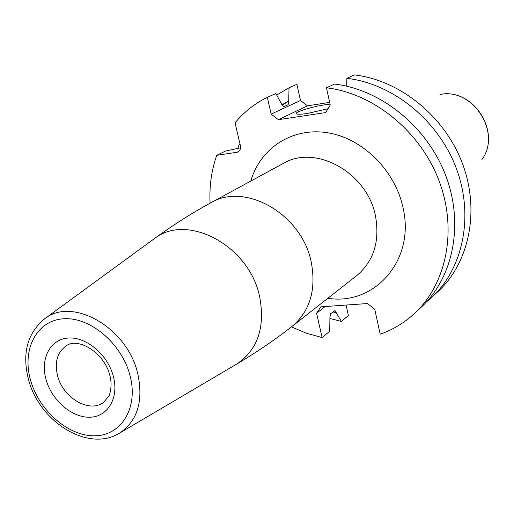 <?xml version="1.0" encoding="UTF-8"?>
<svg xmlns="http://www.w3.org/2000/svg" width="514" height="514" viewBox="0 0 514 514"><rect width="100%" height="100%" fill="white"/><g stroke="black" fill="none" stroke-linecap="round" stroke-linejoin="round"><path stroke-width="0.77" d="M414.535 313.431C446.692 283.709 457.711 229.597 438.885 180.363C420.137 131.128 373.505 93.355 326.474 87.791L334.518 84.065C381.099 89.5 427.198 126.765 445.683 175.409C464.232 224.053 453.252 277.592 421.345 307.089L414.535 313.431C404.428 322.766 392.979 329.692 380.18 334.203L374.764 309.332L367.497 303.536L320.864 306.839L316.579 313.309L322.117 337.576L306.543 333.252L291.425 326.891M240.533 147.833L225.575 151.026L216.728 155.318C211.427 170.494 209.217 186.453 210.085 203.203M216.728 155.318L237.751 152.15C240.044 150.801 240.918 148.585 240.366 145.513L235.046 122.801C243.97 112.071 254.732 103.577 267.331 97.307L271.161 114.095L278.376 119.698L325.677 112.572L330.232 105.029L326.474 87.791M276.699 95.019L289.035 87.791L296.899 84.335L300.491 100.468L271.161 114.095M289.035 87.791L288.714 101.245L288.116 104.695L283.741 106.719L281.781 104.413L275.889 93.554L267.331 97.307M431.805 297.336C463.32 268.205 474.249 215.539 456.104 167.808C438.024 120.077 392.747 83.583 346.86 78.34L354.249 74.915C399.719 80.049 444.501 116.074 462.337 163.259C480.23 210.451 469.34 262.583 438.069 291.502L426.414 302.007M346.05 305.059L348.389 315.557L341.386 321.423L329.975 318.539M237.834 148.405L239.19 144.415L240.109 144.395M240.019 144.016L239.19 144.415M332.892 311.914L336.22 312.724L334.999 310.565L330.489 313.868L329.924 317.536L329.712 331.215L322.117 337.576M278.376 119.698L307.449 105.826L300.491 100.468M307.449 105.826L329.654 102.389M330.033 104.13L325.169 104.753C312.126 106.674 294.74 112.013 296.302 113.665C297.06 114.493 300.735 114.423 307.333 113.465L327.99 108.743M346.86 78.34L346.712 86.191M288.643 100.943L281.903 104.856M341.386 321.423L336.22 312.724M316.579 313.309L325.092 306.543M327.868 298.268C374.372 305.901 415.235 260.579 403.143 208.215C395.401 170.545 362.396 138.022 327.187 132.696C291.939 127.17 260.078 148.475 250.806 181.082M210.881 202.767C245.172 181.834 301.872 214.222 311.233 262.044C316.425 289.665 310.064 311.092 292.138 326.332L356.812 275.523C373.697 261.202 379.936 241.445 375.522 216.253C367.561 172.685 315.512 143.888 283.156 163.516L210.881 202.767C192.294 212.828 173.449 224.785 154.354 238.637L43.574 319.567M118.612 433.675L119.903 432.923C88.337 452.962 39.34 421.705 28.566 379.705C21.826 353.555 27.229 333.207 44.776 318.68C72.487 296.501 127.164 327.572 137.662 373.273C143.599 400.772 137.681 420.651 119.903 432.923L236.806 364.021C257.81 349.687 265.41 327.174 259.596 296.482C249.174 245.429 187 212.603 154.354 238.644L153.146 239.524M292.138 326.332C275.536 339.413 257.09 351.974 236.806 364.021L235.515 364.779M130.023 375.541C121.831 343.365 89.738 316.476 63.126 318.821C36.385 320.691 21.8 349.7 30.557 380.135C38.935 410.602 68.413 436.405 94.865 435.788C121.42 435.634 138.613 407.705 130.023 375.541M113.343 376.312C107.773 354.718 86.339 336.631 68.336 338.026C50.243 339.092 40.092 358.631 46.009 379.422C51.663 400.233 71.896 417.824 89.828 417.22C107.837 416.938 119.184 397.9 113.343 376.312M57.613 375.888C54.388 362.235 57.279 352.199 66.28 345.793C78.122 336.856 104.438 352.726 109.855 375.535C112.823 385.744 109.411 395.966 108.724 396.243L103.532 402.436C89.301 413.378 62.978 397.9 57.613 375.888M282 105.145L288.714 101.245M336.156 312.441L333.136 311.715M238.965 151.283L236.318 152.587M439.99 94.46L440.395 94.396C473.041 87.669 501.882 132.933 481.933 159.533C501.645 132.933 474.036 88.556 441.327 94.268"/></g></svg>
